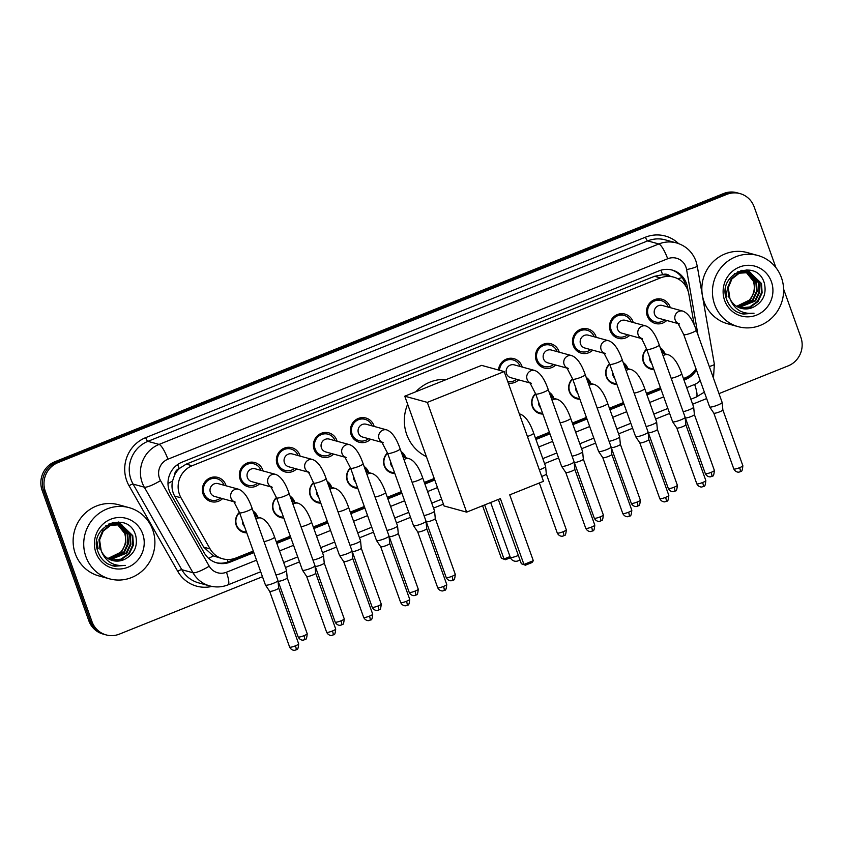 <?xml version="1.0" encoding="UTF-8"?>
<svg xmlns="http://www.w3.org/2000/svg" width="843" height="843" viewBox="0 0 843 843"><rect width="100%" height="100%" fill="white"/><g stroke="black" fill="none" stroke-linecap="round" stroke-linejoin="round"><path stroke-width="1.26" d="M253.069 511.016A11.813 11.359 -74.7 0 1 257.716 517.128M246.767 532.829A11.813 11.359 -74.7 0 1 239.423 512.323M290.087 496.169A11.813 11.359 -74.7 0 1 294.734 502.28M283.775 517.992A11.813 11.359 -74.7 0 1 276.43 497.486M327.095 481.321A11.813 11.359 -74.7 0 1 331.742 487.433M320.793 503.145A11.813 11.359 -74.7 0 1 313.448 482.639M364.113 466.474A11.813 11.359 -74.7 0 1 368.76 472.586M357.811 488.297A11.813 11.359 -74.7 0 1 350.467 467.791M401.131 451.627A11.813 11.359 -74.7 0 1 405.778 457.738M394.819 473.45A11.813 11.359 -74.7 0 1 387.474 452.944M549.183 392.248A11.813 11.359 -74.7 0 1 553.83 398.36M542.881 414.061A11.813 11.359 -74.7 0 1 535.537 393.555M586.201 377.401A11.813 11.359 -74.7 0 1 590.848 383.512M579.9 399.224A11.813 11.359 -74.7 0 1 572.555 378.718M623.219 362.553A11.813 11.359 -74.7 0 1 627.866 368.665M616.907 384.376A11.813 11.359 -74.7 0 1 609.563 363.87M660.227 347.706A11.813 11.359 -74.7 0 1 664.874 353.818M653.926 369.529A11.813 11.359 -74.7 0 1 646.581 349.023M222.573 498.634A12.571 12.087 -74.7 0 1 203.079 494.072A12.571 12.087 -74.7 0 1 217.768 477.391A12.571 12.087 -74.7 0 1 226.093 485.81M259.591 483.787A12.571 12.087 -74.7 0 1 240.086 479.224A12.571 12.087 -74.7 0 1 254.786 462.544A12.571 12.087 -74.7 0 1 263.111 470.963M296.61 468.94A12.571 12.087 -74.7 0 1 277.105 464.377A12.571 12.087 -74.7 0 1 291.794 447.696A12.571 12.087 -74.7 0 1 300.119 456.116M333.628 454.092A12.571 12.087 -74.7 0 1 314.123 449.53A12.571 12.087 -74.7 0 1 328.812 432.849A12.571 12.087 -74.7 0 1 337.137 441.279M370.635 439.245A12.571 12.087 -74.7 0 1 351.131 434.682A12.571 12.087 -74.7 0 1 365.83 418.002A12.571 12.087 -74.7 0 1 374.155 426.432M498.487 370.014A12.571 12.087 -74.7 0 1 522.207 367.042M518.698 379.866A12.571 12.087 -74.7 0 1 508.308 383.101M555.716 365.019A12.571 12.087 -74.7 0 1 536.211 360.456A12.571 12.087 -74.7 0 1 550.9 343.775A12.571 12.087 -74.7 0 1 559.225 352.195M592.724 350.172A12.571 12.087 -74.7 0 1 573.219 345.609A12.571 12.087 -74.7 0 1 587.919 328.928A12.571 12.087 -74.7 0 1 596.243 337.348M629.742 335.324A12.571 12.087 -74.7 0 1 610.237 330.762A12.571 12.087 -74.7 0 1 624.926 314.081A12.571 12.087 -74.7 0 1 633.251 322.511M666.76 320.477A12.571 12.087 -74.7 0 1 647.255 315.925A12.571 12.087 -74.7 0 1 661.945 299.233A12.571 12.087 -74.7 0 1 670.269 307.663M694.242 325.082L688.847 294.144A22.15 21.296 105.3 0 0 687.877 290.445A22.15 21.296 105.3 0 0 673.683 277.126A22.15 21.296 105.3 0 0 660.459 277.905L192.12 465.747A22.15 21.296 105.3 0 0 181.034 497.823L210.107 548.919A22.15 21.296 105.3 0 0 222.71 558.793A22.15 21.296 105.3 0 0 235.935 558.003L253.279 551.048M174.522 475.189A22.15 21.296 -74.7 0 1 179.527 468.392L179.18 468.539A7.387 7.102 105.3 0 0 174.522 475.189L172.552 480.984C171.392 486.327 172.088 491.353 174.649 496.074L203.721 547.17L213.29 555.885L222.71 558.793M670.037 276.125A7.387 7.102 105.3 0 0 662.609 274.639L662.261 274.776A22.15 21.296 -74.7 0 1 667.804 275.503L673.683 277.126M662.261 274.776L654.558 276.293L186.219 464.135L179.527 468.392M683.431 378.518L685.422 377.727A22.15 21.296 105.3 0 0 695.981 368.77M276.272 541.828L290.298 536.201M313.29 526.98L327.316 521.353M350.298 512.133L364.324 506.506M387.316 497.286L401.342 491.659M424.335 482.438L434.229 478.476M535.379 437.907L549.404 432.28M572.386 423.06L586.412 417.433M609.405 408.212L623.43 402.585M646.423 393.365L660.448 387.738M262.479 576.728L119.369 634.126A22.15 21.296 -74.7 0 1 106.144 634.905A22.15 21.296 -74.7 0 1 91.961 621.586L45.29 491.248L43.72 490.816A22.15 21.296 -74.7 0 1 56.397 462.196L725.201 193.953A22.15 21.296 -74.7 0 1 738.426 193.163A22.15 21.296 -74.7 0 0 725.201 193.953L56.397 462.196A22.15 21.296 -74.7 0 0 43.72 490.816L90.391 621.154L43.72 490.816L42.15 490.384A22.15 21.296 -74.7 0 1 54.827 461.764L723.631 193.521A22.15 21.296 -74.7 0 1 736.856 192.731L739.996 193.595A22.15 21.296 -74.7 0 1 754.179 206.925L775.918 267.61M106.144 634.905L104.574 634.473A22.15 21.296 -74.7 0 1 90.391 621.154A22.15 21.296 -74.7 0 0 104.574 634.473L103.004 634.041A22.15 21.296 -74.7 0 1 88.821 620.722L42.15 490.384M688.12 291.162L687.414 287.094A22.15 21.296 105.3 0 0 686.434 283.406A22.15 21.296 105.3 0 0 672.25 270.076A22.15 21.296 105.3 0 0 659.026 270.866L181.983 462.196A22.15 21.296 105.3 0 0 170.887 494.261L204.322 553.029A22.15 21.296 105.3 0 0 216.925 562.903A22.15 21.296 105.3 0 0 230.15 562.112L253.848 552.618M671.46 269.876A22.15 21.296 -74.7 0 1 684.864 282.974A22.15 21.296 -74.7 0 1 685.717 286.051M783.6 289.075L800.85 337.253A22.15 21.296 -74.7 0 1 788.173 365.873L718.995 393.618M45.29 491.248A22.15 21.296 -74.7 0 1 57.967 462.628L726.771 194.385A22.15 21.296 -74.7 0 1 739.996 193.595M706.655 398.57L692.63 404.197M669.637 413.418L655.612 419.045M632.629 428.265L618.593 433.892M595.611 443.112L581.586 448.739M558.593 457.96L544.567 463.576M443.418 504.146L433.523 508.118M410.541 517.339L396.505 522.966M373.523 532.186L359.497 537.813M336.505 547.033L322.479 552.66M299.497 561.881L285.461 567.508M684 380.088L685.517 379.476A22.15 21.296 105.3 0 0 696.413 369.961M276.831 543.398L290.856 537.771M313.849 528.55L327.874 522.923M350.867 513.703L364.893 508.076M387.875 498.856L401.9 493.229M424.893 484.008L434.788 480.036M535.937 439.466L549.963 433.85M572.955 424.63L586.981 419.003M609.963 409.782L623.989 404.155M646.981 394.935L661.007 389.308M253.511 551.691L228.579 561.691A22.15 21.296 -74.7 0 1 216.145 562.671M691.091 374.366A22.15 21.296 -74.7 0 1 683.947 379.044L683.662 379.16M660.68 388.381L646.644 394.008M623.662 403.228L609.637 408.855M586.644 418.075L572.618 423.702M549.625 432.923L535.6 438.539M434.451 479.109L424.556 483.081M401.574 492.301L387.548 497.928M364.555 507.149L350.53 512.776M327.537 521.996L313.512 527.623M290.529 536.843L276.504 542.47M714.622 304.471A36.923 35.49 -74.7 0 1 721.945 266.567A36.923 35.49 -74.7 0 1 757.794 255.471A36.923 35.49 -74.7 0 1 781.44 277.674A36.923 35.49 -74.7 0 1 774.116 315.577A36.923 35.49 -74.7 0 1 738.268 326.684A36.923 35.49 -74.7 0 1 714.622 304.471M738.268 326.684L727.667 323.775A36.923 35.49 -74.7 0 1 704.021 301.562A36.923 35.49 -74.7 0 1 711.344 263.669A36.923 35.49 -74.7 0 1 747.193 252.563L757.794 255.471M736.529 311.72L741.197 313.607L754.032 313.217C742.304 314.397 734.264 309.529 729.912 298.58A18.462 17.745 -74.7 0 0 741.187 308.338A18.462 17.745 -74.7 0 0 753.379 307.168C763.02 302.026 766.708 294.112 764.422 283.427C757.13 256.904 716.466 274.059 726.561 299.149C728.405 304.586 731.724 308.78 736.529 311.72M771.408 281.699A25.848 24.847 -74.7 0 1 756.624 315.082A25.848 24.847 -74.7 0 1 724.643 300.456A25.848 24.847 -74.7 0 1 739.427 267.062A25.848 24.847 -74.7 0 1 771.408 281.699M739.827 307.906L749.68 306.989L757.425 301.404L761.492 292.732L760.871 283.311L749.733 272.405M740.133 308.011L750.302 307.168L758.047 301.573L762.114 292.9L761.492 283.49L750.049 272.489L739.269 273.206L731.956 278.907L728.289 287.695L729.912 298.58M738.637 307.421L754.928 300.719L759.006 292.047L758.373 282.637L748.468 272.131M738.932 307.547L755.549 300.888L759.627 292.215L758.995 282.805L748.784 272.194M737.477 306.831L752.43 300.034L756.508 291.362L755.886 281.952L747.172 271.962M737.762 306.989L753.062 300.203L757.13 291.53L756.508 282.12L747.499 272.004M745.844 271.899L753.389 281.267C755.423 288.253 754.032 294.555 749.237 300.161A18.462 17.745 -74.7 0 1 736.487 306.251M736.613 306.336L750.565 299.528L754.643 290.856L754.011 281.436L746.181 271.91M750.049 272.489L747.615 271.931L738.647 273.037L731.324 278.738L727.667 287.526L728.71 297.052M748.163 272.026L747.246 271.72M748.479 272.089L745.128 271.246L737.477 271.868M725.517 294.102L726.213 296.378M747.551 271.804L745.749 271.414L734.506 273.68M725.623 288.938L726.835 296.546M746.877 271.825L745.971 271.457M745.665 271.341L744.748 271.035M745.992 271.404L741.324 270.413M747.204 271.868L746.297 271.509M745.064 271.119L740.86 270.54M745.56 271.741L744.675 271.288M744.38 271.14L743.484 270.772M743.178 270.656L742.251 270.35M743.494 270.719L741.935 270.255M745.886 271.752L745.001 271.32M744.706 271.183L743.8 270.824M742.567 270.434L741.903 270.266M746.909 269.76L750.555 272.637M750.607 272.689L754.148 277.505M741.05 308.306L742.799 308.675L753.379 307.168M741.008 313.554L743.357 314.06L754.032 313.217M85.902 556.643A36.923 35.49 -74.7 0 1 93.225 518.74A36.923 35.49 -74.7 0 1 129.074 507.634A36.923 35.49 -74.7 0 1 152.72 529.847A36.923 35.49 -74.7 0 1 145.396 567.739A36.923 35.49 -74.7 0 1 109.548 578.846A36.923 35.49 -74.7 0 1 85.902 556.643M109.548 578.846L98.947 575.938A36.923 35.49 -74.7 0 1 75.301 553.735A36.923 35.49 -74.7 0 1 82.625 515.832A36.923 35.49 -74.7 0 1 118.473 504.725L129.074 507.634M107.82 563.893L112.477 565.769L125.312 565.39C113.584 566.57 105.544 561.691 101.192 550.753A18.462 17.745 -74.7 0 0 112.467 560.511A18.462 17.745 -74.7 0 0 124.659 559.33C134.3 554.188 137.989 546.275 135.712 535.59C128.421 509.067 87.746 526.222 97.841 551.311C99.685 556.759 103.004 560.953 107.82 563.893M142.699 533.861A25.848 24.847 -74.7 0 1 127.904 567.255A25.848 24.847 -74.7 0 1 95.923 552.618A25.848 24.847 -74.7 0 1 110.718 519.235A25.848 24.847 -74.7 0 1 142.699 533.861M111.118 560.079L120.97 559.162L128.705 553.566L132.783 544.894L132.151 535.484L121.013 524.567M111.413 560.184L121.592 559.33L129.327 553.746L133.405 545.073L132.773 535.653L121.329 524.652L110.559 525.379L103.236 531.079L99.579 539.868L101.192 550.753M109.927 559.583L126.208 552.882L130.286 544.209L129.664 534.799L119.748 524.304M110.222 559.72L126.829 553.061L130.907 544.388L130.286 534.968L120.064 524.357M108.758 559.004L123.721 552.207L127.788 543.535L127.167 534.114L118.452 524.135M109.042 559.162L124.343 552.376L128.421 543.703L127.788 534.283L118.779 524.167M117.135 524.072L124.68 533.429C126.703 540.416 125.322 546.717 120.517 552.334A18.462 17.745 -74.7 0 1 107.767 558.414M107.904 558.498L121.845 551.691L125.923 543.018L125.301 533.598L117.462 524.072M121.329 524.652L118.895 524.093L109.938 525.2L102.614 530.911L98.958 539.689L99.99 549.225M119.443 524.188L118.526 523.882M119.759 524.251L116.408 523.408L108.758 524.03M96.797 546.264L97.503 548.54M118.831 523.967L117.029 523.577L105.786 525.842M96.903 541.111L98.125 548.709M118.157 523.998L117.261 523.619M116.956 523.503L116.028 523.208M117.272 523.566L112.604 522.576M118.484 524.03L117.577 523.672M116.345 523.282L112.151 522.702M116.84 523.903L115.965 523.45M115.66 523.313L114.764 522.934M114.458 522.818L113.542 522.523M117.177 523.914L116.292 523.482M115.986 523.355L115.08 522.997M114.774 522.881L113.847 522.597M118.189 521.933L121.845 524.799M121.898 524.852L125.438 529.678M112.33 560.469L114.079 560.837L124.659 559.33M112.477 565.769L114.648 566.233L125.312 565.39M426.41 456.643A40.612 39.041 -74.7 0 1 406.737 434.588A40.612 39.041 -74.7 0 1 407.654 404.271M415.82 391.763A40.612 39.041 -74.7 0 1 446.611 379.413M500.384 498.613L523.956 564.462L533.313 560.711L509.73 494.862L543.472 481.321L504.177 371.573L427.338 402.385L466.643 512.144L500.384 498.613M498.308 499.446L521.332 563.746L525.389 565.189L532.07 562.513L533.313 560.711M466.643 512.144L444.061 505.958L404.766 396.199L481.606 365.377L504.177 371.573M427.338 402.385L404.766 396.199M525.389 565.189L521.332 563.746M510.447 557.718L505.452 559.72L501.385 558.277L482.575 505.747M501.385 558.277L504.019 558.993L484.651 504.915M505.452 559.72L504.019 558.993L510.036 556.58M668.204 307.094A11.075 10.643 105.3 0 0 650.406 303.901A11.075 10.643 105.3 0 0 664.684 319.908M679.405 323.944L677.877 323.206L683.736 334.576A6.649 1.075 160.3 0 0 691.376 332.964A6.649 1.075 160.3 0 0 691.766 332.816A6.649 1.075 160.3 0 0 696.255 330.087C692.556 319.486 688.109 313.164 682.914 311.13L662.345 305.482A6.649 6.386 105.3 0 0 654.568 314.313A6.649 6.386 105.3 0 0 658.826 318.306L678.257 323.628M696.255 330.087L722.135 402.396A6.649 1.075 160.3 0 1 722.145 402.438A6.649 1.075 160.3 0 1 717.646 405.114A6.649 1.075 160.3 0 1 709.869 407.043A6.649 1.075 160.3 0 1 709.648 406.916A6.649 1.075 160.3 0 1 709.627 406.874L683.736 334.576M722.862 409.877A4.795 0.78 160.3 0 1 722.862 409.909A4.795 0.78 160.3 0 1 719.616 411.837A4.795 0.78 160.3 0 1 714 413.239A4.795 0.78 160.3 0 1 713.831 413.144A4.795 0.78 160.3 0 1 713.821 413.112L709.648 406.916M631.186 321.942A11.075 10.643 105.3 0 0 613.388 318.749A11.075 10.643 105.3 0 0 627.677 334.755M653.62 368.686A11.075 10.643 105.3 0 1 646.718 349.402A6.649 1.075 160.3 0 0 654.368 347.811A6.649 1.075 160.3 0 0 654.748 347.664A6.649 1.075 160.3 0 0 659.237 344.935C655.548 334.334 651.102 328.011 645.896 325.967L625.327 320.329A6.649 6.386 105.3 0 0 617.561 329.149A6.649 6.386 105.3 0 0 621.818 333.154L641.238 338.475M659.237 344.935L685.127 417.243A6.649 1.075 160.3 0 1 685.138 417.285A6.649 1.075 160.3 0 1 680.638 419.962A6.649 1.075 160.3 0 1 672.851 421.89A6.649 1.075 160.3 0 1 672.63 421.763A6.649 1.075 160.3 0 1 672.609 421.721L646.729 349.413C643.177 341.404 641.228 337.611 640.859 338.054L642.387 338.791M702.914 486.632A4.795 1.064 -111.9 0 0 703.104 486.632A4.795 1.064 -111.9 0 0 702.598 482.523A4.795 0.78 160.3 0 0 705.833 480.563L685.844 424.735A4.795 0.78 160.3 0 1 685.854 424.756A4.795 0.78 160.3 0 1 682.598 426.684A4.795 0.78 160.3 0 1 676.982 428.075A4.795 0.78 160.3 0 1 676.824 427.981A4.795 0.78 160.3 0 1 676.803 427.959L672.63 421.763M594.167 336.789A11.075 10.643 105.3 0 0 576.37 333.596A11.075 10.643 105.3 0 0 590.658 349.603M605.369 353.639L603.851 352.901L609.71 364.26A6.649 1.075 160.3 0 0 617.35 362.659A6.649 1.075 160.3 0 0 617.729 362.511A6.649 1.075 160.3 0 0 622.218 359.782C618.53 349.181 614.083 342.859 608.888 340.814L588.309 335.177A6.649 6.386 105.3 0 0 580.542 343.997A6.649 6.386 105.3 0 0 584.8 348.001L604.22 353.322M622.218 359.782L648.109 432.08A6.649 1.075 160.3 0 1 648.119 432.132A6.649 1.075 160.3 0 1 643.62 434.809A6.649 1.075 160.3 0 1 635.843 436.737A6.649 1.075 160.3 0 1 635.622 436.6A6.649 1.075 160.3 0 1 635.601 436.569L609.71 364.26M665.896 501.48A4.795 1.064 -111.9 0 0 666.086 501.48A4.795 1.064 -111.9 0 0 665.58 497.37A4.795 0.78 160.3 0 0 668.826 495.399L648.836 439.582A4.795 0.78 160.3 0 1 648.836 439.593A4.795 0.78 160.3 0 1 645.59 441.532A4.795 0.78 160.3 0 1 639.963 442.923A4.795 0.78 160.3 0 1 639.805 442.828A4.795 0.78 160.3 0 1 639.795 442.807M557.16 351.636A11.075 10.643 105.3 0 0 539.362 348.444A11.075 10.643 105.3 0 0 553.64 364.45M579.594 398.37A11.075 10.643 105.3 0 1 572.692 379.097A6.649 1.075 160.3 0 0 580.332 377.506A6.649 1.075 160.3 0 0 580.722 377.358A6.649 1.075 160.3 0 0 585.211 374.629C581.512 364.028 577.065 357.706 571.87 355.662L551.301 350.024A6.649 6.386 105.3 0 0 543.524 358.844A6.649 6.386 105.3 0 0 547.781 362.848L567.213 368.17M585.211 374.629L611.091 446.927A6.649 1.075 160.3 0 1 611.101 446.969A6.649 1.075 160.3 0 1 606.602 449.656A6.649 1.075 160.3 0 1 598.825 451.585A6.649 1.075 160.3 0 1 598.604 451.448A6.649 1.075 160.3 0 1 598.583 451.405L572.692 379.108L566.833 367.748L568.361 368.486M628.562 512.217A4.795 0.78 160.3 0 0 631.807 510.247L611.818 454.43A4.795 0.78 160.3 0 1 611.818 454.44A4.795 0.78 160.3 0 1 608.572 456.379A4.795 0.78 160.3 0 1 602.956 457.77A4.795 0.78 160.3 0 1 602.787 457.675A4.795 0.78 160.3 0 1 602.777 457.644L622.766 513.482C624.821 517.444 628.509 516.696 627.982 516.622L629.078 516.327A4.795 1.064 -111.9 0 0 628.562 512.217A4.795 0.78 160.3 0 1 622.766 513.482M520.142 366.473A11.075 10.643 105.3 0 0 499.509 370.288M542.576 413.218A11.075 10.643 105.3 0 1 535.674 393.944A6.649 1.075 160.3 0 0 543.324 392.353A6.649 1.075 160.3 0 0 543.703 392.195A6.649 1.075 160.3 0 0 548.192 389.477C544.504 378.876 540.057 372.553 534.852 370.509L514.283 364.871A6.649 6.386 105.3 0 0 506.517 373.691A6.649 6.386 105.3 0 0 510.774 377.685L530.194 383.017M548.192 389.477L574.083 461.774A6.649 1.075 160.3 0 1 574.094 461.816A6.649 1.075 160.3 0 1 569.594 464.504A6.649 1.075 160.3 0 1 561.807 466.432A6.649 1.075 160.3 0 1 561.586 466.295A6.649 1.075 160.3 0 1 561.564 466.253L535.684 393.955L529.815 382.585L531.343 383.333M574.8 469.256A4.795 0.78 160.3 0 1 574.81 469.288A4.795 0.78 160.3 0 1 571.554 471.226A4.795 0.78 160.3 0 1 565.938 472.617A4.795 0.78 160.3 0 1 565.779 472.523A4.795 0.78 160.3 0 1 565.758 472.491L561.586 466.295M507.707 381.436A11.075 10.643 105.3 0 0 516.633 379.297M372.079 425.863A11.075 10.643 105.3 0 0 354.281 422.67A11.075 10.643 105.3 0 0 368.57 438.676M394.513 472.607A11.075 10.643 105.3 0 1 387.611 453.323A6.649 1.075 160.3 0 0 395.262 451.732A6.649 1.075 160.3 0 0 395.641 451.585A6.649 1.075 160.3 0 0 400.13 448.855C396.442 438.255 391.995 431.932 386.8 429.898L366.22 424.25A6.649 6.386 105.3 0 0 358.454 433.081A6.649 6.386 105.3 0 0 362.711 437.074L382.132 442.396M400.13 448.855L426.021 521.164A6.649 1.075 160.3 0 1 426.031 521.206A6.649 1.075 160.3 0 1 421.532 523.882A6.649 1.075 160.3 0 1 413.755 525.811A6.649 1.075 160.3 0 1 413.534 525.684A6.649 1.075 160.3 0 1 413.513 525.642L387.622 453.344L381.763 441.974L383.28 442.712M426.737 528.645A4.795 0.78 160.3 0 1 426.748 528.677A4.795 0.78 160.3 0 1 423.502 530.605A4.795 0.78 160.3 0 1 417.875 532.007A4.795 0.78 160.3 0 1 417.717 531.912A4.795 0.78 160.3 0 1 417.706 531.88L437.696 587.719C439.751 591.681 443.439 590.922 442.902 590.848L443.998 590.553A4.795 1.064 -111.9 0 0 443.492 586.443A4.795 0.78 160.3 0 1 437.696 587.719M335.071 440.71A11.075 10.643 105.3 0 0 317.274 437.517A11.075 10.643 105.3 0 0 331.552 453.523M357.506 487.454A11.075 10.643 105.3 0 1 350.604 468.171A6.649 1.075 160.3 0 0 358.243 466.579A6.649 1.075 160.3 0 0 358.633 466.432A6.649 1.075 160.3 0 0 363.122 463.703C359.424 453.102 354.977 446.779 349.782 444.735L329.213 439.098A6.649 6.386 105.3 0 0 321.436 447.918A6.649 6.386 105.3 0 0 325.693 451.922L345.124 457.243M363.122 463.703L389.002 536.011A6.649 1.075 160.3 0 1 389.013 536.053A6.649 1.075 160.3 0 1 384.513 538.73A6.649 1.075 160.3 0 1 376.737 540.658A6.649 1.075 160.3 0 1 376.515 540.532A6.649 1.075 160.3 0 1 376.494 540.489L350.604 468.181L344.745 456.822L346.273 457.559M389.729 543.493A4.795 0.78 160.3 0 1 389.729 543.524A4.795 0.78 160.3 0 1 386.484 545.453A4.795 0.78 160.3 0 1 380.867 546.844A4.795 0.78 160.3 0 1 380.699 546.749A4.795 0.78 160.3 0 1 380.688 546.728L400.678 602.566C402.733 606.517 406.421 605.769 405.894 605.695L406.99 605.4A4.795 1.064 -111.9 0 0 406.474 601.291A4.795 0.78 160.3 0 1 400.678 602.566M298.053 455.557A11.075 10.643 105.3 0 0 280.255 452.364A11.075 10.643 105.3 0 0 294.544 468.371M320.488 502.302A11.075 10.643 105.3 0 1 313.585 483.018A6.649 1.075 160.3 0 0 321.236 481.427A6.649 1.075 160.3 0 0 321.615 481.279A6.649 1.075 160.3 0 0 326.104 478.55C322.416 467.949 317.969 461.627 312.764 459.583L292.194 453.945A6.649 6.386 105.3 0 0 284.428 462.765A6.649 6.386 105.3 0 0 288.685 466.769L308.106 472.091M326.104 478.55L351.995 550.848A6.649 1.075 160.3 0 1 352.005 550.9A6.649 1.075 160.3 0 1 347.506 553.577A6.649 1.075 160.3 0 1 339.718 555.505A6.649 1.075 160.3 0 1 339.497 555.368A6.649 1.075 160.3 0 1 339.476 555.337L313.596 483.028C310.045 475.02 308.095 471.226 307.727 471.669L309.255 472.407M369.782 620.248A4.795 1.064 -111.9 0 0 369.972 620.248A4.795 1.064 -111.9 0 0 369.466 616.138A4.795 0.78 160.3 0 0 372.701 614.168L352.711 558.351A4.795 0.78 160.3 0 1 352.722 558.361A4.795 0.78 160.3 0 1 349.466 560.3A4.795 0.78 160.3 0 1 343.849 561.691A4.795 0.78 160.3 0 1 343.691 561.596A4.795 0.78 160.3 0 1 343.67 561.575L339.497 555.368M261.035 470.394A11.075 10.643 105.3 0 0 243.237 467.201A11.075 10.643 105.3 0 0 257.526 483.218M272.236 487.254L270.719 486.506L276.578 497.876A6.649 1.075 160.3 0 0 284.217 496.274A6.649 1.075 160.3 0 0 284.597 496.116A6.649 1.075 160.3 0 0 289.086 493.397C285.398 482.797 280.951 476.474 275.756 474.43L255.176 468.792A6.649 6.386 105.3 0 0 247.41 477.612A6.649 6.386 105.3 0 0 251.667 481.616L271.088 486.938M289.086 493.397L314.976 565.695A6.649 1.075 160.3 0 1 314.987 565.737A6.649 1.075 160.3 0 1 310.487 568.424A6.649 1.075 160.3 0 1 302.711 570.353A6.649 1.075 160.3 0 1 302.489 570.216A6.649 1.075 160.3 0 1 302.468 570.174L276.578 497.876M332.764 635.095A4.795 1.064 -111.9 0 0 332.953 635.095A4.795 1.064 -111.9 0 0 332.448 630.985A4.795 0.78 160.3 0 0 335.693 629.015L315.704 573.198A4.795 0.78 160.3 0 1 315.704 573.208A4.795 0.78 160.3 0 1 312.458 575.147A4.795 0.78 160.3 0 1 306.831 576.538A4.795 0.78 160.3 0 1 306.673 576.443A4.795 0.78 160.3 0 1 306.662 576.412M224.027 485.241A11.075 10.643 105.3 0 0 206.229 482.048A11.075 10.643 105.3 0 0 220.508 498.065M246.462 531.986A11.075 10.643 105.3 0 1 239.56 512.713A6.649 1.075 160.3 0 0 247.199 511.121A6.649 1.075 160.3 0 0 247.589 510.963A6.649 1.075 160.3 0 0 252.078 508.245C248.379 497.644 243.933 491.321 238.738 489.277L218.168 483.64A6.649 6.386 105.3 0 0 210.392 492.46A6.649 6.386 105.3 0 0 214.649 496.453L234.08 501.785M252.078 508.245L277.958 580.542A6.649 1.075 160.3 0 1 277.969 580.585A6.649 1.075 160.3 0 1 273.469 583.272A6.649 1.075 160.3 0 1 265.693 585.2A6.649 1.075 160.3 0 1 265.471 585.063A6.649 1.075 160.3 0 1 265.45 585.021L239.56 512.723L233.701 501.353L235.229 502.101M295.429 645.833A4.795 0.78 160.3 0 0 298.675 643.862L278.685 588.045A4.795 0.78 160.3 0 1 278.685 588.056A4.795 0.78 160.3 0 1 275.44 589.995A4.795 0.78 160.3 0 1 269.823 591.386A4.795 0.78 160.3 0 1 269.655 591.291A4.795 0.78 160.3 0 1 269.644 591.259L289.634 647.097C291.689 651.059 295.377 650.301 294.85 650.227L295.946 649.932A4.795 1.064 -111.9 0 0 295.429 645.833A4.795 0.78 160.3 0 1 289.634 647.097M663.641 353.48A11.075 10.643 105.3 0 0 660.786 349.244M649.668 357.632A6.649 6.386 105.3 0 0 651.671 363.228M671.186 378.307A6.649 1.075 160.3 0 0 676.855 376.621A6.649 1.075 160.3 0 0 677.235 376.473A6.649 1.075 160.3 0 0 681.724 373.744L693.663 407.085A6.649 1.075 160.3 0 1 693.673 407.127A6.649 1.075 160.3 0 1 689.174 409.803A6.649 1.075 160.3 0 1 683.125 411.647M694.379 414.566A4.795 0.78 160.3 0 1 694.39 414.598A4.795 0.78 160.3 0 1 691.134 416.526A4.795 0.78 160.3 0 1 685.517 417.928A4.795 0.78 160.3 0 1 685.359 417.833A4.795 0.78 160.3 0 1 685.338 417.801L685.159 417.538M626.634 368.328A11.075 10.643 105.3 0 0 623.767 364.092M609.7 364.25A11.075 10.643 105.3 0 0 616.612 383.533M612.65 372.48A6.649 6.386 105.3 0 0 614.652 378.075M634.168 393.154A6.649 1.075 160.3 0 0 639.837 391.468A6.649 1.075 160.3 0 0 640.216 391.31A6.649 1.075 160.3 0 0 644.705 388.591L656.644 421.932A6.649 1.075 160.3 0 1 656.655 421.974A6.649 1.075 160.3 0 1 652.155 424.651A6.649 1.075 160.3 0 1 646.107 426.495M674.432 491.321A4.795 1.064 -111.9 0 0 674.621 491.321A4.795 1.064 -111.9 0 0 674.115 487.212A4.795 0.78 160.3 0 0 677.361 485.252L657.371 429.424A4.795 0.78 160.3 0 1 657.371 429.445A4.795 0.78 160.3 0 1 654.126 431.374A4.795 0.78 160.3 0 1 648.499 432.765A4.795 0.78 160.3 0 1 648.341 432.67A4.795 0.78 160.3 0 1 648.33 432.649L648.141 432.385M589.615 383.175A11.075 10.643 105.3 0 0 586.749 378.939M575.643 387.327A6.649 6.386 105.3 0 0 577.645 392.922M597.16 408.001A6.649 1.075 160.3 0 0 602.819 406.315A6.649 1.075 160.3 0 0 603.209 406.157A6.649 1.075 160.3 0 0 607.698 403.439L619.626 436.769A6.649 1.075 160.3 0 1 619.637 436.822A6.649 1.075 160.3 0 1 615.137 439.498A6.649 1.075 160.3 0 1 609.089 441.342M637.424 506.169A4.795 1.064 -111.9 0 0 637.614 506.169A4.795 1.064 -111.9 0 0 637.097 502.059A4.795 0.78 160.3 0 0 640.343 500.089L620.353 444.272A4.795 0.78 160.3 0 1 620.353 444.282A4.795 0.78 160.3 0 1 617.108 446.221A4.795 0.78 160.3 0 1 611.491 447.612A4.795 0.78 160.3 0 1 611.323 447.517A4.795 0.78 160.3 0 1 611.312 447.496M552.597 398.022A11.075 10.643 105.3 0 0 549.741 393.786M538.624 402.174A6.649 6.386 105.3 0 0 540.626 407.77M560.142 422.849A6.649 1.075 160.3 0 0 565.811 421.152A6.649 1.075 160.3 0 0 566.19 421.005A6.649 1.075 160.3 0 0 570.679 418.286L582.618 451.616A6.649 1.075 160.3 0 1 582.629 451.658A6.649 1.075 160.3 0 1 578.129 454.345A6.649 1.075 160.3 0 1 572.081 456.179M600.09 516.907A4.795 0.78 160.3 0 0 603.325 514.936L583.335 459.119A4.795 0.78 160.3 0 1 583.345 459.129A4.795 0.78 160.3 0 1 580.089 461.068A4.795 0.78 160.3 0 1 574.473 462.459A4.795 0.78 160.3 0 1 574.315 462.364A4.795 0.78 160.3 0 1 574.294 462.333L594.294 518.171C596.349 522.133 600.026 521.385 599.499 521.311L600.595 521.016A4.795 1.064 -111.9 0 0 600.09 516.907A4.795 0.78 160.3 0 1 594.294 518.171M527.423 436.505A6.649 1.075 160.3 0 0 528.793 436A6.649 1.075 160.3 0 0 529.172 435.852A6.649 1.075 160.3 0 0 533.661 433.123L545.6 466.464A6.649 1.075 160.3 0 1 545.611 466.506A6.649 1.075 160.3 0 1 541.111 469.193A6.649 1.075 160.3 0 1 539.362 469.846M546.317 473.945A4.795 0.78 160.3 0 1 546.327 473.977A4.795 0.78 160.3 0 1 543.082 475.916A4.795 0.78 160.3 0 1 541.722 476.421M404.545 457.401A11.075 10.643 105.3 0 0 401.679 453.165M390.562 461.564A6.649 6.386 105.3 0 0 392.564 467.148M412.079 482.228A6.649 1.075 160.3 0 0 417.749 480.542A6.649 1.075 160.3 0 0 418.128 480.394A6.649 1.075 160.3 0 0 422.617 477.665L434.556 511.006A6.649 1.075 160.3 0 1 434.566 511.048A6.649 1.075 160.3 0 1 430.067 513.724A6.649 1.075 160.3 0 1 424.018 515.568M435.273 518.487A4.795 0.78 160.3 0 1 435.283 518.519A4.795 0.78 160.3 0 1 432.037 520.458A4.795 0.78 160.3 0 1 426.41 521.849A4.795 0.78 160.3 0 1 426.252 521.754A4.795 0.78 160.3 0 1 426.242 521.722L446.232 577.56C448.286 581.522 451.974 580.764 451.437 580.69L452.533 580.395A4.795 1.064 -111.9 0 0 452.027 576.296A4.795 0.78 160.3 0 1 446.232 577.56M367.527 472.249A11.075 10.643 105.3 0 0 364.661 468.013M353.544 476.4A6.649 6.386 105.3 0 0 355.556 481.996M375.072 497.075A6.649 1.075 160.3 0 0 380.73 495.389A6.649 1.075 160.3 0 0 381.12 495.231A6.649 1.075 160.3 0 0 385.609 492.512L397.538 525.853A6.649 1.075 160.3 0 1 397.548 525.895A6.649 1.075 160.3 0 1 393.049 528.572A6.649 1.075 160.3 0 1 387 530.416M415.009 591.133A4.795 0.78 160.3 0 0 418.254 589.173L398.265 533.345A4.795 0.78 160.3 0 1 398.265 533.366A4.795 0.78 160.3 0 1 395.019 535.294A4.795 0.78 160.3 0 1 389.403 536.696A4.795 0.78 160.3 0 1 389.234 536.601A4.795 0.78 160.3 0 1 389.224 536.569L409.213 592.408C411.268 596.37 414.956 595.611 414.429 595.537L415.525 595.242A4.795 1.064 -111.9 0 0 415.009 591.133A4.795 0.78 160.3 0 1 409.213 592.408M330.509 487.096A11.075 10.643 105.3 0 0 327.642 482.86M316.536 491.248A6.649 6.386 105.3 0 0 318.538 496.843M338.054 511.922A6.649 1.075 160.3 0 0 343.723 510.236A6.649 1.075 160.3 0 0 344.102 510.078A6.649 1.075 160.3 0 0 348.591 507.36L360.53 540.7A6.649 1.075 160.3 0 1 360.541 540.742A6.649 1.075 160.3 0 1 356.041 543.419A6.649 1.075 160.3 0 1 349.993 545.263M361.247 548.182A4.795 0.78 160.3 0 1 361.257 548.213A4.795 0.78 160.3 0 1 358.001 550.142A4.795 0.78 160.3 0 1 352.385 551.533A4.795 0.78 160.3 0 1 352.226 551.438A4.795 0.78 160.3 0 1 352.205 551.417L352.026 551.153M293.501 501.943A11.075 10.643 105.3 0 0 290.635 497.707M276.567 497.865A11.075 10.643 105.3 0 0 283.469 517.138M279.518 506.095A6.649 6.386 105.3 0 0 281.52 511.69M301.035 526.77A6.649 1.075 160.3 0 0 306.704 525.073A6.649 1.075 160.3 0 0 307.084 524.926A6.649 1.075 160.3 0 0 311.573 522.207L323.512 555.537A6.649 1.075 160.3 0 1 323.522 555.59A6.649 1.075 160.3 0 1 319.023 558.266A6.649 1.075 160.3 0 1 312.974 560.11M340.983 620.827A4.795 0.78 160.3 0 0 344.229 618.857L324.239 563.04A4.795 0.78 160.3 0 1 324.239 563.05A4.795 0.78 160.3 0 1 320.993 564.989A4.795 0.78 160.3 0 1 315.366 566.38A4.795 0.78 160.3 0 1 315.208 566.285A4.795 0.78 160.3 0 1 315.198 566.264L335.187 622.102C337.242 626.054 340.93 625.306 340.393 625.232L341.489 624.937A4.795 1.064 -111.9 0 0 340.983 620.827A4.795 0.78 160.3 0 1 335.187 622.102M256.483 516.78A11.075 10.643 105.3 0 0 253.617 512.555M242.499 520.942A6.649 6.386 105.3 0 0 244.512 526.538M264.028 541.617A6.649 1.075 160.3 0 0 269.686 539.92A6.649 1.075 160.3 0 0 270.076 539.773A6.649 1.075 160.3 0 0 274.565 537.054L286.494 570.384A6.649 1.075 160.3 0 1 286.504 570.426A6.649 1.075 160.3 0 1 282.005 573.114A6.649 1.075 160.3 0 1 275.956 574.947M304.291 639.784A4.795 1.064 -111.9 0 0 304.481 639.784A4.795 1.064 -111.9 0 0 303.965 635.675A4.795 0.78 160.3 0 0 307.21 633.704L287.221 577.887A4.795 0.78 160.3 0 1 287.221 577.898A4.795 0.78 160.3 0 1 283.975 579.836A4.795 0.78 160.3 0 1 278.359 581.227A4.795 0.78 160.3 0 1 278.19 581.133A4.795 0.78 160.3 0 1 278.179 581.101M167.989 483.482A22.15 4.405 -29.6 0 0 172.552 480.984M662.609 274.639A22.15 4.932 -111.9 0 0 660.901 270.213M684.137 378.971A22.15 4.932 -111.9 0 0 683.947 378.317M228.031 561.902A22.15 4.932 -111.9 0 0 227.315 559.51M677.804 278.748A22.15 2.687 -9.9 0 0 682.04 277.589M208.611 558.361A22.15 4.405 -29.6 0 0 213.29 555.885M179.18 468.539A22.15 4.932 -111.9 0 0 177.641 464.546M654.558 276.293L660.459 277.905M203.721 547.17L210.107 548.919M174.649 496.074L181.034 497.823M186.219 464.135L192.12 465.747M54.827 461.764L57.967 462.628M723.631 193.521L726.771 194.385M88.821 620.722L91.961 621.586M698.004 334.987L686.602 269.581A14.774 14.194 105.3 0 0 685.96 267.115A14.774 14.194 105.3 0 0 667.677 258.759L167.915 459.203A14.774 14.194 105.3 0 0 159.464 478.287A14.774 14.194 105.3 0 0 160.518 480.584L209.222 566.18A14.774 14.194 105.3 0 0 226.44 572.239L256.546 560.163M209.222 566.18A14.774 2.929 -29.6 0 1 192.984 572.755L144.29 487.17A29.537 28.388 -74.7 0 1 142.172 482.575A29.537 28.388 -74.7 0 1 159.074 444.409L658.847 243.964A29.537 28.388 -74.7 0 1 676.476 242.921L665.285 239.855A29.537 28.388 105.3 0 0 647.656 240.898L147.883 441.342A29.537 28.388 105.3 0 0 130.992 479.498A29.537 28.388 105.3 0 0 133.099 484.103L181.793 569.689A29.537 28.388 105.3 0 0 198.6 582.861L209.791 585.927A29.537 28.388 -74.7 0 1 192.984 572.755L181.793 569.689A3.688 0.738 150.4 0 0 177.736 571.343L129.042 485.747A33.225 31.939 -74.7 0 1 145.681 437.643L645.443 237.199A3.688 0.822 -111.9 0 0 647.656 240.898L658.847 243.964A14.774 3.288 68.1 0 1 667.677 258.759M129.042 485.747A3.688 0.738 150.4 0 1 133.099 484.103L144.29 487.17A14.774 2.929 -29.6 0 0 160.518 480.584M645.443 237.199A33.225 31.939 -74.7 0 1 678.541 243.574M211.909 586.422A33.225 31.939 -74.7 0 1 177.736 571.343M167.915 459.203A14.774 3.288 68.1 0 0 159.074 444.409L147.883 441.342A3.688 0.822 -111.9 0 1 145.681 437.643M279.539 550.943L293.564 545.316M316.546 536.095L330.572 530.468M353.565 521.248L367.59 515.621M390.583 506.401L404.608 500.774M427.591 491.553L437.485 487.591M538.635 447.022L552.66 441.395M575.653 432.174L589.678 426.547M612.671 417.327L626.697 411.7M649.679 402.48L663.704 396.853M686.697 387.632L694.632 384.45A14.774 14.194 105.3 0 0 700.185 380.499M226.44 572.239A14.774 3.288 68.1 0 1 228.01 584.863L260.698 571.754M694.632 384.45A14.774 3.288 68.1 0 1 696.202 397.085L704.348 392.143M709.29 366.505A14.774 1.791 -9.9 0 0 714.358 364.229L697.224 265.977A14.774 1.791 -9.9 0 1 686.602 269.581M686.149 286.757L687.414 287.094M683.947 379.044L685.517 379.476M228.579 561.691L230.15 562.112M490.668 502.502L510.31 557.371A5.912 0.959 -19.7 0 0 510.531 557.518A5.912 0.959 -19.7 0 0 517.444 555.811A5.912 0.959 -19.7 0 0 518.35 555.432M739.933 471.785A4.795 1.064 -111.9 0 0 740.122 471.785L740.923 471.374C741.84 471.827 742.483 469.941 742.852 465.715A4.795 0.78 160.3 0 1 739.606 467.675A4.795 0.78 160.3 0 1 733.81 468.95L713.821 413.123M733.81 468.95C735.865 472.912 739.553 472.154 739.026 472.08L740.122 471.785A4.795 1.064 -111.9 0 0 739.606 467.675M682.914 311.13A6.649 6.386 105.3 0 0 678.067 323.406M645.896 325.967A6.649 6.386 105.3 0 0 641.049 338.243M702.598 482.523A4.795 0.78 160.3 0 1 696.803 483.798L676.813 427.97M608.888 340.814A6.649 6.386 105.3 0 0 604.031 353.091M665.58 497.37A4.795 0.78 160.3 0 1 659.784 498.645L639.795 442.817L635.622 436.6M628.889 516.327A4.795 1.064 -111.9 0 0 629.078 516.327L629.879 515.905C630.796 516.369 631.439 514.483 631.807 510.247M571.87 355.662A6.649 6.386 105.3 0 0 567.023 367.938M591.87 531.174A4.795 1.064 -111.9 0 0 592.06 531.164L592.861 530.753C593.778 531.216 594.42 529.33 594.789 525.094A4.795 0.78 160.3 0 1 591.554 527.065A4.795 0.78 160.3 0 1 585.759 528.329L565.769 472.512M585.759 528.329C587.813 532.291 591.491 531.533 590.964 531.459L592.06 531.164A4.795 1.064 -111.9 0 0 591.554 527.065M534.852 370.509A6.649 6.386 105.3 0 0 530.005 382.785M443.808 590.553A4.795 1.064 -111.9 0 0 443.998 590.553L444.809 590.142C445.726 590.595 446.368 588.709 446.737 584.484A4.795 0.78 160.3 0 1 443.492 586.443M386.8 429.898A6.649 6.386 105.3 0 0 381.942 442.175M406.8 605.4A4.795 1.064 -111.9 0 0 406.99 605.4L407.791 604.979C408.707 605.443 409.35 603.556 409.719 599.331A4.795 0.78 160.3 0 1 406.474 601.291M349.782 444.735A6.649 6.386 105.3 0 0 344.935 457.011M312.764 459.583A6.649 6.386 105.3 0 0 307.916 471.859M369.466 616.138A4.795 0.78 160.3 0 1 363.67 617.413L343.681 561.586M275.756 474.43A6.649 6.386 105.3 0 0 270.898 486.706M332.448 630.985A4.795 0.78 160.3 0 1 326.652 632.25L306.662 576.433M295.756 649.942A4.795 1.064 -111.9 0 0 295.946 649.932L296.747 649.521C297.663 649.985 298.306 648.098 298.675 643.862M238.738 489.277A6.649 6.386 105.3 0 0 233.89 501.553M711.45 476.474A4.795 1.064 -111.9 0 0 711.64 476.474L712.451 476.063C713.357 476.516 714 474.63 714.369 470.405A4.795 0.78 160.3 0 1 711.134 472.365A4.795 0.78 160.3 0 1 705.338 473.64L685.348 417.812M705.338 473.64C707.393 477.602 711.07 476.843 710.544 476.769L711.64 476.474A4.795 1.064 -111.9 0 0 711.134 472.365M662.145 353.069L668.383 354.777A6.649 6.386 105.3 0 0 663.104 355.725M625.137 367.917L631.375 369.624A6.649 6.386 105.3 0 0 626.086 370.572M674.115 487.212A4.795 0.78 160.3 0 1 668.32 488.487L648.33 432.659M588.119 382.764L594.357 384.471A6.649 6.386 105.3 0 0 589.067 385.42M637.097 502.059A4.795 0.78 160.3 0 1 631.302 503.334L611.133 447.233M600.406 521.016A4.795 1.064 -111.9 0 0 600.595 521.016L601.407 520.595C602.313 521.058 602.956 519.172 603.325 514.936M551.101 397.611L557.339 399.319A6.649 6.386 105.3 0 0 552.06 400.267M563.387 535.863A4.795 1.064 -111.9 0 0 563.577 535.863L564.389 535.442C565.305 535.906 565.948 534.019 566.317 529.783A4.795 0.78 160.3 0 1 563.071 531.754A4.795 0.78 160.3 0 1 557.276 533.018L539.351 482.976M557.276 533.018C559.33 536.98 563.019 536.222 562.481 536.159L563.577 535.863A4.795 1.064 -111.9 0 0 563.071 531.754M519.33 413.892L520.331 414.166A6.649 6.386 105.3 0 0 519.362 413.976M452.343 580.405A4.795 1.064 -111.9 0 0 452.533 580.395L453.344 579.984C454.261 580.437 454.904 578.551 455.273 574.325A4.795 0.78 160.3 0 1 452.027 576.296M403.049 456.99L409.287 458.697A6.649 6.386 105.3 0 0 403.997 459.656M415.336 595.242A4.795 1.064 -111.9 0 0 415.525 595.242L416.326 594.831C417.243 595.284 417.886 593.398 418.254 589.173M366.031 471.838L372.269 473.545A6.649 6.386 105.3 0 0 366.979 474.493M378.317 610.09A4.795 1.064 -111.9 0 0 378.507 610.09L379.308 609.668C380.225 610.132 380.867 608.246 381.236 604.02A4.795 0.78 160.3 0 1 378.001 605.98A4.795 0.78 160.3 0 1 372.206 607.255L352.216 551.427M372.206 607.255C374.26 611.207 377.938 610.458 377.411 610.385L378.507 610.09A4.795 1.064 -111.9 0 0 378.001 605.98M329.012 486.685L335.251 488.392A6.649 6.386 105.3 0 0 329.971 489.34M341.299 624.937A4.795 1.064 -111.9 0 0 341.489 624.937L342.3 624.515C343.217 624.979 343.86 623.093 344.229 618.857M292.005 501.532L298.243 503.239A6.649 6.386 105.3 0 0 292.953 504.188M254.986 516.38L261.225 518.087A6.649 6.386 105.3 0 0 255.935 519.035M303.965 635.675A4.795 0.78 160.3 0 1 298.169 636.939L278 580.838M697.224 265.977L695.939 261.067C692.377 251.825 685.886 245.777 676.476 242.921M209.791 585.927C215.966 587.56 222.036 587.202 228.01 584.863M283.691 562.534L297.716 556.907M320.698 547.687L334.724 542.06M357.717 532.839L371.742 527.212M394.735 517.992L408.76 512.375M431.742 503.155L441.637 499.182M542.787 458.613L556.812 452.986M579.805 443.766L593.83 438.139M616.823 428.918L630.849 423.291M653.831 414.071L667.856 408.455M690.849 399.234L696.202 397.085M713.473 378.191L714.358 364.229M510.31 557.371A5.912 5.912 0 0 0 519.889 559.71M661.154 300.572L656.044 299.17M655.306 321.931L650.185 320.53M742.852 465.715L722.862 409.888L722.145 402.438M705.833 480.563C705.465 484.788 704.822 486.674 703.905 486.211L702.008 486.927C702.535 487.001 698.858 487.749 696.803 483.798M624.147 315.419L619.025 314.017M618.288 336.779L613.177 335.377M685.854 424.756L685.138 417.285M668.826 495.399C668.457 499.636 667.814 501.522 666.897 501.058L664.99 501.775C665.527 501.848 661.839 502.597 659.784 498.645M587.128 330.256L582.018 328.854M581.27 351.626L576.159 350.224M648.836 439.593L648.119 432.132M550.11 345.103L545 343.702M602.787 457.675L598.604 451.448M544.262 366.473L539.141 365.072M611.818 454.44L611.101 446.969M513.102 359.95L507.981 358.549M594.789 525.094L574.8 469.277L574.094 461.816M365.04 419.34L359.929 417.938M417.717 531.912L413.534 525.684M359.181 440.699L354.071 439.298M446.737 584.484L426.748 528.656L426.031 521.206M328.022 434.187L322.911 432.786M380.699 546.749L376.515 540.532M322.174 455.547L317.052 454.145M409.719 599.331L389.729 543.503L389.013 536.053M372.701 614.168C372.332 618.404 371.689 620.29 370.772 619.826L368.876 620.543C369.403 620.617 365.725 621.365 363.67 617.413M291.014 449.024L285.893 447.622M285.155 470.394L280.045 468.993M352.722 558.361L352.005 550.9M335.693 629.015C335.314 633.251 334.682 635.137 333.765 634.674L331.857 635.39C332.395 635.464 328.707 636.212 326.652 632.25M253.996 463.871L248.885 462.47M306.673 576.443L302.489 570.216M248.137 485.241L243.026 483.84M315.704 573.208L314.987 565.737M216.978 478.719L211.867 477.317M269.655 591.291L265.471 585.063M211.129 500.089L206.008 498.687M278.685 588.056L277.969 580.585M681.724 373.744C678.035 363.143 673.589 356.821 668.383 354.777M650.743 368.317L647.329 367.379M714.369 470.405L694.39 414.577L693.673 407.127M677.361 485.252C676.992 489.477 676.349 491.364 675.433 490.9L673.525 491.617C674.063 491.69 670.375 492.438 668.32 488.487M644.705 388.591C641.017 377.991 636.57 371.668 631.375 369.624M613.736 383.165L610.311 382.227M657.371 429.445L656.655 421.974M640.343 500.089C639.974 504.325 639.331 506.211 638.414 505.747L636.518 506.464C637.045 506.538 633.356 507.286 631.302 503.334M607.698 403.439C603.999 392.838 599.552 386.515 594.357 384.471M576.717 398.012L573.293 397.074M620.353 444.282L619.637 436.822M570.679 418.286C566.991 407.675 562.544 401.363 557.339 399.319M539.699 412.859L536.285 411.921M583.345 459.129L582.629 451.658M533.661 433.123C529.973 422.522 525.526 416.2 520.331 414.166M566.317 529.783L546.327 473.966L545.611 466.506M422.617 477.665C418.929 467.064 414.482 460.742 409.287 458.697M391.647 472.238L388.223 471.3M455.273 574.325L435.283 518.498L434.566 511.048M385.609 492.512C381.911 481.911 377.464 475.589 372.269 473.545M354.629 487.085L351.204 486.148M398.265 533.366L397.548 525.895M348.591 507.36C344.903 496.759 340.456 490.436 335.251 488.392M317.611 501.933L314.197 500.995M361.257 548.213L360.541 540.742M381.236 604.02L361.247 548.192M311.573 522.207C307.885 511.606 303.438 505.284 298.243 503.239M280.603 516.78L277.178 515.842M324.239 563.05L323.522 555.59M307.21 633.704C306.841 637.94 306.199 639.826 305.282 639.363L303.385 640.079C303.912 640.153 300.224 640.901 298.169 636.939M274.565 537.054C270.866 526.443 266.42 520.131 261.225 518.087M243.585 531.627L240.16 530.69M287.221 577.898L286.504 570.426"/></g></svg>
